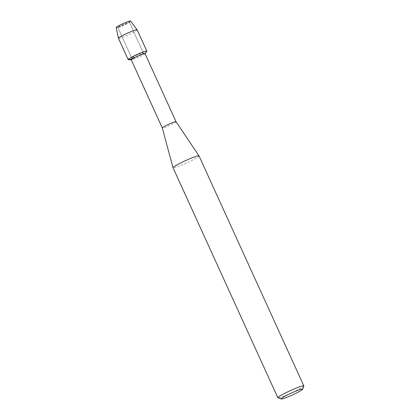 <?xml version="1.0" encoding="UTF-8"?>
<svg xmlns="http://www.w3.org/2000/svg" width="420" height="420" viewBox="0 0 420 420"><rect width="100%" height="100%" fill="white"/><g stroke="black" fill="none" stroke-linecap="round" stroke-linejoin="round"><path stroke-width="0.32" stroke-dasharray="2.1 1.58" d="M124.987 23.672A6.342 0.572 -24.5 0 1 129.392 22.271A6.342 0.572 -24.5 0 1 129.318 22.433A6.342 0.572 -24.5 0 1 122.262 26.124A6.342 0.572 -24.5 0 1 118.025 27.578A6.342 0.572 -24.5 0 1 117.857 27.526A6.342 0.572 -24.5 0 1 124.987 23.672A6.342 0.572 -24.5 0 1 129.392 22.271A6.342 0.572 -24.5 0 1 129.318 22.433A6.342 0.572 -24.5 0 1 122.262 26.124A6.342 0.572 -24.5 0 1 118.025 27.578A6.342 0.572 -24.5 0 1 117.857 27.526A6.342 0.572 -24.5 0 1 124.987 23.672M130.499 21A7.875 0.714 -24.5 0 1 130.415 21.215A7.875 0.714 -24.5 0 1 121.653 25.804A7.875 0.714 -24.5 0 1 116.387 27.61A7.875 0.714 -24.5 0 1 116.172 27.531M138.857 54.112A6.342 0.572 -24.5 0 1 143.262 52.71A6.342 0.572 -24.5 0 1 136.133 56.563A6.342 0.572 -24.5 0 1 131.728 57.965A6.342 0.572 -24.5 0 1 138.857 54.112A6.342 0.572 -24.5 0 1 143.262 52.71A6.342 0.572 -24.5 0 1 136.133 56.563A6.342 0.572 -24.5 0 1 131.728 57.965A6.342 0.572 -24.5 0 1 138.857 54.112M145.01 53.623A7.55 0.683 -24.5 0 1 144.968 53.765A7.55 0.683 -24.5 0 1 136.521 58.217A7.55 0.683 -24.5 0 1 131.402 59.945A7.55 0.683 -24.5 0 1 131.276 59.887M146.779 51.266A10.264 0.929 -24.5 0 1 135.292 57.325A10.264 0.929 -24.5 0 1 128.336 59.672M176.043 121.716L176.043 121.721A7.55 0.683 -24.5 0 1 167.554 126.31A7.55 0.683 -24.5 0 1 162.304 127.979L162.304 127.979M199.017 155.904A14.28 1.297 -24.5 0 1 182.957 164.588A14.28 1.297 -24.5 0 1 173.03 167.748M303.823 386.017A14.28 1.297 -24.5 0 1 287.768 394.569A14.28 1.297 -24.5 0 1 277.94 397.814M130.415 21.215L129.318 22.433L130.415 21.215A7.875 0.714 -24.5 0 1 121.653 25.804A7.875 0.714 -24.5 0 1 116.387 27.61L118.025 27.578L116.387 27.61M137.13 29.783A10.264 0.929 -24.5 0 1 125.585 36.026A10.264 0.929 -24.5 0 1 118.451 38.294M146.832 51.083A10.264 0.929 -24.5 0 1 135.292 57.325M129.392 22.271L143.262 52.71L129.392 22.271M117.857 27.526L131.728 57.965L117.857 27.526"/><path stroke-width="0.63" d="M116.387 27.61A7.875 0.714 -24.5 0 1 125.034 22.754A7.875 0.714 -24.5 0 1 130.415 21.215M176.038 121.711A7.55 0.683 -24.5 0 0 170.793 123.386A7.55 0.683 -24.5 0 0 162.304 127.969A7.55 0.683 -24.5 0 1 162.304 127.969L131.276 59.887A7.55 0.683 -24.5 0 1 139.766 55.293A7.55 0.683 -24.5 0 1 145.01 53.623L176.043 121.716A7.55 0.683 -24.5 0 1 176.043 121.721L199.012 155.883A14.28 1.297 -24.5 0 1 199.017 155.904L303.828 385.885A14.28 1.297 -24.5 0 1 303.823 386.017L302.61 389.23A11.834 1.071 -24.5 0 1 289.306 396.317A11.834 1.071 -24.5 0 1 281.164 399A11.834 1.071 -24.5 0 1 294.383 391.734A11.834 1.071 -24.5 0 1 302.61 389.23M131.297 59.934L128.336 59.672A10.264 0.929 -24.5 0 1 139.697 53.351A10.264 0.929 -24.5 0 1 146.779 51.266L145.036 53.676M281.164 399L277.94 397.814A14.28 1.297 -24.5 0 1 277.841 397.73L173.03 167.748A14.28 1.297 -24.5 0 1 173.024 167.727A14.28 1.297 -24.5 0 1 189.089 159.059A14.28 1.297 -24.5 0 1 199.012 155.883M277.841 397.73A14.28 1.297 -24.5 0 1 293.9 389.041A14.28 1.297 -24.5 0 1 303.828 385.885M128.158 59.593L118.451 38.294A10.264 0.929 -24.5 0 1 118.445 38.278L116.172 27.531A7.875 0.714 -24.5 0 1 125.034 22.754A7.875 0.714 -24.5 0 1 130.499 21L137.12 29.768A10.264 0.929 -24.5 0 1 137.13 29.783L146.832 51.083A10.264 0.929 -24.5 0 0 139.697 53.351A10.264 0.929 -24.5 0 0 128.158 59.593A10.264 0.929 -24.5 0 0 135.292 57.325M118.445 38.278A10.264 0.929 -24.5 0 1 129.995 32.051A10.264 0.929 -24.5 0 1 137.12 29.768M162.304 127.969L173.024 167.727"/></g></svg>
